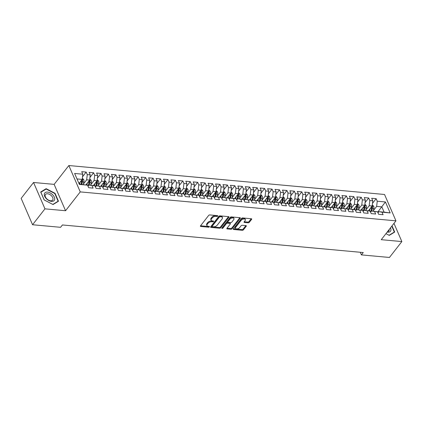 <?xml version="1.0" encoding="UTF-8"?>
<svg xmlns="http://www.w3.org/2000/svg" width="423" height="423" viewBox="0 0 423 423"><rect width="100%" height="100%" fill="white"/><g stroke="black" fill="none" stroke-linecap="round" stroke-linejoin="round"><path stroke-width="0.63" d="M217.766 216.095A0.635 0.349 156.6 0 0 217.84 215.793A0.635 0.349 156.6 0 0 217.57 215.645L209.819 214.932A0.909 0.497 156.6 0 0 208.639 215.444L200.523 225.845A0.909 0.497 156.6 0 0 200.417 226.273A0.909 0.497 156.6 0 0 200.803 226.49L208.555 227.199A0.635 0.349 156.6 0 0 209.38 226.844A0.635 0.349 156.6 0 0 209.454 226.543A0.635 0.349 156.6 0 0 209.189 226.39L208.185 226.3A2.913 1.592 156.6 0 1 206.953 225.607A2.913 1.592 156.6 0 1 207.291 224.238L207.968 223.37A2.913 1.592 156.6 0 1 211.743 221.737L212.748 221.826A0.635 0.349 156.6 0 0 213.573 221.467A0.635 0.349 156.6 0 0 213.647 221.171A0.635 0.349 156.6 0 0 213.377 221.018L212.378 220.928A2.913 1.592 156.6 0 1 211.146 220.23A2.913 1.592 156.6 0 1 211.484 218.86L212.161 217.993A2.913 1.592 156.6 0 1 215.936 216.359L216.941 216.454A0.635 0.349 156.6 0 0 217.766 216.095M248.132 222.81A0.909 0.497 156.6 0 0 249.311 222.297L251.585 219.384A0.909 0.497 156.6 0 0 251.69 218.955A0.909 0.497 156.6 0 0 251.31 218.739L242.696 217.945A0.909 0.497 156.6 0 0 241.517 218.458L233.401 228.859A0.909 0.497 156.6 0 0 233.295 229.287A0.909 0.497 156.6 0 0 233.681 229.504L242.294 230.292A0.909 0.497 156.6 0 0 243.474 229.784L246.223 226.257A0.909 0.497 156.6 0 0 246.329 225.829A0.909 0.497 156.6 0 0 245.943 225.612L242.257 225.274A0.909 0.497 156.6 0 0 241.078 225.787L239.714 227.532A2.432 1.327 156.6 0 1 237.393 228.854A2.432 1.327 156.6 0 1 235.526 228.32A2.432 1.327 156.6 0 1 235.807 227.177L241.152 220.33A2.432 1.327 156.6 0 1 243.468 219.014A2.432 1.327 156.6 0 1 245.335 219.542A2.432 1.327 156.6 0 1 245.054 220.684L244.166 221.826A0.909 0.497 156.6 0 0 244.06 222.255A0.909 0.497 156.6 0 0 244.446 222.472L248.132 222.81L247.82 222.096A0.909 0.497 156.6 0 0 249.004 221.589L251.23 218.728M363.257 252.542L62.424 224.957L60.589 227.31L32.56 224.74L44.96 208.846L65.554 210.733L80.248 191.899L395.949 220.843L381.255 239.682L401.85 241.57L389.451 257.464L361.416 254.895L363.257 252.542M228.891 217.3A0.909 0.497 156.6 0 0 228.996 216.872A0.909 0.497 156.6 0 0 228.61 216.655L219.997 215.867A0.909 0.497 156.6 0 0 218.818 216.375L210.702 226.776A0.909 0.497 156.6 0 0 210.601 227.204A0.909 0.497 156.6 0 0 210.982 227.421L219.595 228.214A0.909 0.497 156.6 0 0 220.774 227.701L228.891 217.3L228.61 216.655M239.883 217.692L231.815 228.029A0.909 0.497 156.6 0 1 230.635 228.542L230.942 229.255L227.257 228.917A0.909 0.497 156.6 0 1 226.876 228.7A0.909 0.497 156.6 0 1 226.977 228.272L230.271 224.053A0.909 0.497 156.6 0 0 230.376 223.624A0.909 0.497 156.6 0 0 229.99 223.407L227.548 223.185A0.909 0.497 156.6 0 0 226.363 223.693L222.937 228.087A0.635 0.349 156.6 0 1 222.334 228.431A0.635 0.349 156.6 0 1 221.842 228.293A0.635 0.349 156.6 0 1 221.916 227.992L230.165 217.417A0.909 0.497 156.6 0 1 231.349 216.909L239.957 217.697L240.238 218.342A0.909 0.497 156.6 0 0 240.343 217.914A0.909 0.497 156.6 0 0 239.957 217.697M240.238 218.342L232.121 228.743A0.909 0.497 156.6 0 1 230.942 229.255M80.248 191.899L68.843 165.536L384.544 194.485L395.949 220.843M82.506 176.782L86.17 172.087L81.713 171.675L82.808 174.207L74.628 173.456L79.376 184.428L87.556 185.179L88.65 187.706L93.108 188.113L92.013 185.586L94.99 185.861L96.084 188.388L100.542 188.795L99.447 186.268L102.424 186.543L103.519 189.07L107.981 189.478L106.887 186.95L109.858 187.22L110.953 189.753L115.416 190.16L114.321 187.632L117.293 187.902L118.387 190.435L122.85 190.842L121.755 188.314L124.732 188.584L125.827 191.117L130.284 191.524L129.189 188.996L132.166 189.266L133.261 191.799L137.718 192.206L136.624 189.678L139.601 189.948L140.695 192.481L145.158 192.888L144.063 190.361L147.035 190.63L148.129 193.163L152.592 193.57L151.497 191.043L154.469 191.312L155.564 193.84L160.026 194.252L158.932 191.719L161.903 191.994L163.003 194.522L167.46 194.934L166.366 192.402L169.343 192.677L170.437 195.204L174.895 195.616L173.8 193.084L176.777 193.359L177.871 195.886L182.334 196.298L181.24 193.766L184.211 194.041L185.306 196.568L189.768 196.981L188.674 194.448L191.645 194.723L192.74 197.25L197.203 197.663L196.108 195.13L199.08 195.405L200.174 197.932L204.637 198.339L203.542 195.812L206.519 196.087L207.614 198.614L212.071 199.022L210.977 196.494L213.953 196.769L215.048 199.296L219.511 199.704L218.416 197.176L221.388 197.451L222.482 199.979L226.945 200.386L225.85 197.858L228.822 198.128L229.916 200.661L234.379 201.068L233.285 198.54L236.256 198.81L237.351 201.343L241.813 201.75L240.719 199.222L243.696 199.492L244.79 202.025L249.247 202.432L248.153 199.905L251.13 200.174L252.224 202.707L256.687 203.114L255.592 200.587L258.564 200.856L259.659 203.389L264.121 203.796L263.027 201.269L265.998 201.538L267.093 204.071L271.555 204.478L270.461 201.951L273.432 202.22L274.527 204.748L278.99 205.16L277.895 202.633L280.872 202.903L281.967 205.43L286.424 205.842L285.329 203.31L288.306 203.585L289.401 206.112L293.858 206.524L292.764 203.992L295.74 204.267L296.835 206.794L301.298 207.207L300.203 204.674L303.175 204.949L304.269 207.476L308.732 207.889L307.637 205.356L310.609 205.631L311.703 208.158L316.166 208.571L315.072 206.038L318.048 206.313L319.143 208.84L323.6 209.248L322.506 206.72L325.483 206.995L326.577 209.522L331.035 209.93L329.94 207.402L332.917 207.677L334.011 210.205L338.474 210.612L337.38 208.084L340.351 208.359L341.446 210.887L345.908 211.294L344.814 208.766L347.785 209.041L348.88 211.569L353.342 211.976L352.248 209.448L355.22 209.718L356.319 212.251L360.777 212.658L359.682 210.131L362.659 210.4L363.754 212.933L368.211 213.34L367.116 210.813L370.093 211.082L371.188 213.615L375.65 214.022L374.556 211.495L377.528 211.764L378.622 214.297L383.085 214.704L381.99 212.177L378.918 211.68L384.121 212.156L381.842 206.884L376.639 206.408L373.335 210.638M86.17 172.087L87.265 174.614L90.242 174.884L89.639 180.092L85.88 184.909M89.94 177.464L93.605 172.764L89.147 172.357L90.242 174.884M93.605 172.764L94.699 175.296L97.676 175.566L97.073 180.774L93.314 185.591M97.375 178.146L101.044 173.446L96.581 173.039L97.676 175.566M101.044 173.446L102.139 175.979L105.11 176.248L104.507 181.456L100.748 186.268M104.814 178.829L108.478 174.128L104.016 173.721L105.11 176.248M108.478 174.128L109.573 176.661L112.544 176.93L111.942 182.139L108.188 186.95M112.248 179.511L115.913 174.81L111.45 174.403L112.544 176.93M115.913 174.81L117.007 177.343L119.984 177.612L119.376 182.821L115.622 187.632M119.683 180.193L123.347 175.492L118.889 175.085L119.984 177.612M123.347 175.492L124.441 178.025L127.418 178.294L126.815 183.497L123.056 188.314M127.117 180.875L130.781 176.174L126.324 175.767L127.418 178.294M130.781 176.174L131.876 178.707L134.852 178.977L134.25 184.179L130.49 188.996M134.551 181.557L138.221 176.856L133.758 176.449L134.852 178.977M138.221 176.856L139.315 179.384L142.287 179.659L141.684 184.862L137.924 189.678M141.991 182.239L145.655 177.538L141.192 177.131L142.287 179.659M145.655 177.538L146.749 180.066L149.721 180.341L149.118 185.544L145.364 190.361M149.425 182.921L153.089 178.22L148.626 177.813L149.721 180.341M153.089 178.22L154.184 180.748L157.16 181.023L156.552 186.226L152.798 191.043M156.859 183.603L160.523 178.903L156.061 178.495L157.16 181.023M160.523 178.903L161.618 181.43L164.595 181.705L163.987 186.908L160.232 191.725M164.293 184.28L167.957 179.585L163.5 179.172L164.595 181.705M167.957 179.585L169.052 182.112L172.029 182.387L171.426 187.59L167.667 192.407M171.727 184.962L175.397 180.267L170.934 179.854L172.029 182.387M175.397 180.267L176.491 182.794L179.463 183.069L178.86 188.272L175.101 193.089M179.167 185.644L182.831 180.949L178.369 180.536L179.463 183.069M182.831 180.949L183.926 183.476L186.897 183.751L186.294 188.954L182.535 193.771M186.601 186.326L190.265 181.631L185.803 181.218L186.897 183.751M190.265 181.631L191.36 184.158L194.331 184.433L193.729 189.636L189.975 194.453M194.035 187.008L197.7 182.313L193.237 181.901L194.331 184.433M197.7 182.313L198.794 184.84L201.771 185.115L201.163 190.318L197.409 195.135M201.47 187.69L205.134 182.995L200.676 182.583L201.771 185.115M205.134 182.995L206.228 185.523L209.205 185.792L208.602 191L204.843 195.817M208.904 188.372L212.573 183.672L208.111 183.265L209.205 185.792M212.573 183.672L213.668 186.205L216.639 186.474L216.037 191.682L212.277 196.499M216.338 189.055L220.008 184.354L215.545 183.947L216.639 186.474M220.008 184.354L221.102 186.887L224.074 187.156L223.471 192.365L219.711 197.176M223.778 189.737L227.442 185.036L222.979 184.629L224.074 187.156M227.442 185.036L228.536 187.569L231.508 187.838L230.905 193.047L227.151 197.858M231.212 190.419L234.876 185.718L230.413 185.311L231.508 187.838M234.876 185.718L235.971 188.251L238.947 188.521L238.339 193.729L234.585 198.54M238.646 191.101L242.31 186.4L237.853 185.993L238.947 188.521M242.31 186.4L243.405 188.933L246.382 189.203L245.779 194.411L242.019 199.222M246.08 191.783L249.75 187.082L245.287 186.675L246.382 189.203M249.75 187.082L250.844 189.615L253.816 189.885L253.213 195.088L249.454 199.905M253.514 192.465L257.184 187.764L252.721 187.357L253.816 189.885M257.184 187.764L258.279 190.292L261.25 190.567L260.647 195.77L256.888 200.587M260.954 193.147L264.618 188.447L260.156 188.039L261.25 190.567M264.618 188.447L265.713 190.974L268.684 191.249L268.082 196.452L264.327 201.269M268.388 193.829L272.052 189.129L267.59 188.721L268.684 191.249M272.052 189.129L273.147 191.656L276.124 191.931L275.516 197.134L271.762 201.951M275.822 194.511L279.487 189.811L275.029 189.404L276.124 191.931M279.487 189.811L280.581 192.338L283.558 192.613L282.955 197.816L279.196 202.633M283.257 195.188L286.921 190.493L282.464 190.086L283.558 192.613M286.921 190.493L288.015 193.02L290.992 193.295L290.39 198.498L286.63 203.315M290.691 195.87L294.36 191.175L289.898 190.762L290.992 193.295M294.36 191.175L295.455 193.702L298.427 193.977L297.824 199.18L294.064 203.997M298.13 196.552L301.795 191.857L297.332 191.445L298.427 193.977M301.795 191.857L302.889 194.384L305.861 194.659L305.258 199.862L301.504 204.679M305.565 197.234L309.229 192.539L304.766 192.127L305.861 194.659M309.229 192.539L310.323 195.066L313.3 195.341L312.692 200.544L308.938 205.361M312.999 197.916L316.663 193.221L312.206 192.809L313.3 195.341M316.663 193.221L317.758 195.749L320.734 196.023L320.132 201.226L316.372 206.043M320.433 198.599L324.097 193.903L319.64 193.491L320.734 196.023M324.097 193.903L325.192 196.431L328.169 196.706L327.566 201.908L323.807 206.725M327.867 199.281L331.537 194.585L327.074 194.173L328.169 196.706M331.537 194.585L332.631 197.113L335.603 197.382L335 202.591L331.241 207.407M335.307 199.963L338.971 195.262L334.508 194.855L335.603 197.382M338.971 195.262L340.066 197.795L343.037 198.064L342.434 203.273L338.68 208.09M342.741 200.645L346.405 195.944L341.943 195.537L343.037 198.064M346.405 195.944L347.5 198.477L350.477 198.747L349.869 203.955L346.114 208.766M350.175 201.327L353.84 196.626L349.377 196.219L350.477 198.747M353.84 196.626L354.934 199.159L357.911 199.429L357.303 204.637L353.549 209.448M357.609 202.009L361.274 197.308L356.816 196.901L357.911 199.429M361.274 197.308L362.368 199.841L365.345 200.111L364.742 205.319L360.983 210.131M365.044 202.691L368.713 197.99L364.251 197.583L365.345 200.111M368.713 197.99L369.808 200.523L372.779 200.793L372.177 205.996L368.417 210.813M372.483 203.373L376.147 198.673L371.685 198.265L372.779 200.793M376.147 198.673L377.242 201.205L385.422 201.951L390.17 212.922L381.99 212.177M370.564 212.177L371.484 210.998L377.528 211.764M374.556 211.495L371.484 210.998M377.707 212.182L385.422 201.951M377.242 201.205L376.639 206.408M363.13 211.495L364.05 210.316L370.093 211.082M367.116 210.813L364.05 210.316M372.177 205.996L369.2 205.726L365.9 209.956M369.808 200.523L369.2 205.726M355.695 210.813L356.615 209.634L362.659 210.4M359.682 210.131L356.615 209.634M364.742 205.319L361.765 205.044L358.466 209.279M362.368 199.841L361.765 205.044M348.261 210.131L349.176 208.951L355.22 209.718M352.248 209.448L349.176 208.951M357.303 204.637L354.331 204.362L351.027 208.597M354.934 199.159L354.331 204.362M340.822 209.448L341.742 208.269L347.785 209.041M344.814 208.766L341.742 208.269M349.869 203.955L346.897 203.68L343.592 207.915M347.5 198.477L346.897 203.68M333.387 208.766L334.307 207.587L340.351 208.359M337.38 208.084L334.307 207.587M342.434 203.273L339.463 202.998L336.158 207.233M340.066 197.795L339.463 202.998M325.953 208.084L326.873 206.905L332.917 207.677M329.94 207.402L326.873 206.905M335 202.591L332.023 202.316L328.724 206.551M332.631 197.113L332.023 202.316M318.519 207.402L319.439 206.223L325.483 206.995M322.506 206.72L319.439 206.223M327.566 201.908L324.589 201.634L321.29 205.869M325.192 196.431L324.589 201.634M311.085 206.72L312 205.546L318.048 206.313M315.072 206.038L312 205.546M320.132 201.226L317.155 200.951L313.85 205.187M317.758 195.749L317.155 200.951M303.645 206.038L304.565 204.864L310.609 205.631M307.637 205.356L304.565 204.864M312.692 200.544L309.721 200.269L306.416 204.505M310.323 195.066L309.721 200.269M296.211 205.356L297.131 204.182L303.175 204.949M300.203 204.674L297.131 204.182M305.258 199.862L302.286 199.587L298.982 203.823M302.889 194.384L302.286 199.587M288.777 204.674L289.697 203.5L295.74 204.267M292.764 203.992L289.697 203.5M297.824 199.18L294.847 198.91L291.547 203.14M295.455 193.702L294.847 198.91M281.343 203.992L282.263 202.818L288.306 203.585M285.329 203.31L282.263 202.818M290.39 198.498L287.413 198.228L284.113 202.458M288.015 193.02L287.413 198.228M273.908 203.315L274.823 202.136L280.872 202.903M277.895 202.633L274.823 202.136M282.955 197.816L279.978 197.546L276.679 201.776M280.581 192.338L279.978 197.546M266.469 202.633L267.389 201.454L273.432 202.22M270.461 201.951L267.389 201.454M275.516 197.134L272.544 196.864L269.24 201.094M273.147 191.656L272.544 196.864M259.035 201.951L259.955 200.772L265.998 201.538M263.027 201.269L259.955 200.772M268.082 196.452L265.11 196.182L261.805 200.412M265.713 190.974L265.11 196.182M251.6 201.269L252.52 200.09L258.564 200.856M255.592 200.587L252.52 200.09M260.647 195.77L257.676 195.5L254.371 199.73M258.279 190.292L257.676 195.5M244.166 200.587L245.086 199.407L251.13 200.174M248.153 199.905L245.086 199.407M253.213 195.088L250.236 194.818L246.937 199.048M250.844 189.615L250.236 194.818M236.732 199.905L237.647 198.725L243.696 199.492M240.719 199.222L237.647 198.725M245.779 194.411L242.802 194.136L239.503 198.366M243.405 188.933L242.802 194.136M229.298 199.222L230.212 198.043L236.256 198.81M233.285 198.54L230.212 198.043M238.339 193.729L235.368 193.454L232.063 197.689M235.971 188.251L235.368 193.454M221.858 198.54L222.778 197.361L228.822 198.128M225.85 197.858L222.778 197.361M230.905 193.047L227.934 192.772L224.629 197.007M228.536 187.569L227.934 192.772M214.424 197.858L215.344 196.679L221.388 197.451M218.416 197.176L215.344 196.679M223.471 192.365L220.499 192.09L217.195 196.325M221.102 186.887L220.499 192.09M206.99 197.176L207.91 195.997L213.953 196.769M210.977 196.494L207.91 195.997M216.037 191.682L213.06 191.408L209.76 195.643M213.668 186.205L213.06 191.408M199.556 196.494L200.47 195.315L206.519 196.087M203.542 195.812L200.47 195.315M208.602 191L205.626 190.725L202.326 194.961M206.228 185.523L205.626 190.725M192.121 195.812L193.036 194.638L199.08 195.405M196.108 195.13L193.036 194.638M201.163 190.318L198.191 190.043L194.887 194.279M198.794 184.84L198.191 190.043M184.682 195.13L185.602 193.956L191.645 194.723M188.674 194.448L185.602 193.956M193.729 189.636L190.757 189.361L187.452 193.597M191.36 184.158L190.757 189.361M177.248 194.448L178.168 193.274L184.211 194.041M181.24 193.766L178.168 193.274M186.294 188.954L183.323 188.679L180.018 192.914M183.926 183.476L183.323 188.679M169.813 193.766L170.733 192.592L176.777 193.359M173.8 193.084L170.733 192.592M178.86 188.272L175.883 187.997L172.584 192.232M176.491 182.794L175.883 187.997M162.379 193.084L163.299 191.91L169.343 192.677M166.366 192.402L163.299 191.91M171.426 187.59L168.449 187.32L165.15 191.55M169.052 182.112L168.449 187.32M154.945 192.402L155.86 191.228L161.903 191.994M158.932 191.719L155.86 191.228M163.987 186.908L161.015 186.638L157.71 190.868M161.618 181.43L161.015 186.638M147.505 191.725L148.425 190.546L154.469 191.312M151.497 191.043L148.425 190.546M156.552 186.226L153.581 185.956L150.276 190.186M154.184 180.748L153.581 185.956M140.071 191.043L140.991 189.864L147.035 190.63M144.063 190.361L140.991 189.864M149.118 185.544L146.147 185.274L142.842 189.504M146.749 180.066L146.147 185.274M132.637 190.361L133.557 189.181L139.601 189.948M136.624 189.678L133.557 189.181M141.684 184.862L138.707 184.592L135.408 188.822M139.315 179.384L138.707 184.592M125.203 189.678L126.123 188.499L132.166 189.266M129.189 188.996L126.123 188.499M134.25 184.179L131.273 183.91L127.973 188.14M131.876 178.707L131.273 183.91M117.768 188.996L118.683 187.817L124.732 188.584M121.755 188.314L118.683 187.817M126.815 183.497L123.839 183.228L120.534 187.458M124.441 178.025L123.839 183.228M110.329 188.314L111.249 187.135L117.293 187.902M114.321 187.632L111.249 187.135M119.376 182.821L116.404 182.546L113.1 186.781M117.007 177.343L116.404 182.546M102.895 187.632L103.815 186.453L109.858 187.22M106.887 186.95L103.815 186.453M111.942 182.139L108.97 181.864L105.665 186.099M109.573 176.661L108.97 181.864M95.461 186.95L96.381 185.771L102.424 186.543M99.447 186.268L96.381 185.771M104.507 181.456L101.531 181.181L98.231 185.417M102.139 175.979L101.531 181.181M88.026 186.268L88.946 185.089L94.99 185.861M92.013 185.586L88.946 185.089M97.073 180.774L94.096 180.499L90.797 184.735M94.699 175.296L94.096 180.499M79.281 184.206L87.556 185.179M89.639 180.092L86.662 179.817L83.363 184.053M87.265 174.614L86.662 179.817M360.28 252.267L361.416 254.895M401.85 241.57L393.977 223.376M65.554 210.733L54.144 184.37L33.549 182.482L44.96 208.846M33.549 182.482L21.15 198.376L32.56 224.74M54.144 184.37L68.843 165.536M377.998 212.859L378.918 211.68M82.808 174.207L82.199 179.41L78.985 183.529M82.199 179.41L76.997 178.934M384.121 212.156L390.17 212.922M55.048 193.3L46.155 188.674L40.698 191.984L44.135 199.926L53.023 204.552L58.48 201.242L55.048 193.3L54.816 193.597M389.033 235.273L385.961 233.649L389.245 235.384L394.701 232.068L392.026 225.877M217.184 215.608A0.635 0.349 156.6 0 1 216.634 215.741L215.63 215.645A2.913 1.592 156.6 0 0 211.849 217.285L212.161 217.993M211.146 220.23L210.839 219.521A2.913 1.592 156.6 0 1 211.177 218.152L211.849 217.285M206.953 225.607L206.646 224.893A2.913 1.592 156.6 0 1 206.984 223.524L207.656 222.657A2.913 1.592 156.6 0 1 211.437 221.023L212.441 221.113A0.635 0.349 156.6 0 0 212.991 220.98M200.571 225.782L208.248 226.49A0.635 0.349 156.6 0 0 208.798 226.358M210.749 226.717L219.288 227.5A0.909 0.497 156.6 0 0 220.468 226.987L228.536 216.65M220.172 216.75A0.635 0.349 156.6 0 0 219.347 217.105L212.219 226.236A0.635 0.349 156.6 0 0 212.145 226.538A0.635 0.349 156.6 0 0 212.415 226.686L213.472 226.786A2.913 1.592 156.6 0 0 217.253 225.147L222.123 218.908A2.913 1.592 156.6 0 0 222.456 217.538A2.913 1.592 156.6 0 0 221.229 216.846L220.172 216.75L219.86 216.037A0.635 0.349 156.6 0 0 219.035 216.396L219.347 217.105M212.145 226.538L211.838 225.824A0.635 0.349 156.6 0 1 211.912 225.522L219.035 216.396M222.456 217.538L222.149 216.825A2.913 1.592 156.6 0 0 220.922 216.132L221.229 216.846M219.86 216.037L220.922 216.132M230.635 228.542L227.024 228.209M230.376 223.624L230.064 222.91A0.909 0.497 156.6 0 0 229.684 222.694L227.236 222.472A0.909 0.497 156.6 0 0 226.056 222.979L222.63 227.373L222.937 228.087M222.16 227.685A0.635 0.349 156.6 0 0 222.63 227.373M233.686 219.674A2.432 1.327 156.6 0 0 233.967 218.527A2.432 1.327 156.6 0 0 232.1 217.998A2.432 1.327 156.6 0 0 229.779 219.315L227.897 221.731A0.909 0.497 156.6 0 0 227.791 222.16A0.909 0.497 156.6 0 0 228.177 222.376L230.62 222.598A0.909 0.497 156.6 0 0 231.804 222.086L233.686 219.674M233.967 218.527L233.655 217.819A2.432 1.327 156.6 0 0 231.793 217.285A2.432 1.327 156.6 0 0 229.472 218.606L229.779 219.315M227.791 222.16L227.484 221.446A0.909 0.497 156.6 0 1 227.59 221.018L229.472 218.606M244.214 221.768L247.82 222.096M245.335 219.542L245.028 218.828A2.432 1.327 156.6 0 0 243.162 218.3A2.432 1.327 156.6 0 0 240.84 219.616L241.152 220.33M235.526 228.32L235.22 227.611A2.432 1.327 156.6 0 1 235.5 226.464L240.84 219.616M233.448 228.801L241.982 229.583A0.909 0.497 156.6 0 0 243.162 229.07L245.869 225.607M45.599 189.382L46.155 188.674M80.005 182.228L79.519 184.227M82.337 178.22L83.749 179.717A2.453 1.454 95.2 0 1 83.865 181.964L83.236 184.565M81.623 180.15A2.453 1.454 95.2 0 1 81.565 181.753L80.93 184.354M81.824 184.439L82.453 181.837A2.453 1.454 -84.8 0 0 82.511 180.198L81.999 179.669M82.511 180.198L81.851 181.044A1.253 0.74 95.2 0 1 81.792 181.483L81.089 184.37M86.35 184.301L86.192 184.957M87.439 182.91L86.911 185.073M89.776 178.903L91.183 180.399A2.453 1.454 95.2 0 1 91.305 182.646L90.67 185.248M89.057 180.833A2.453 1.454 95.2 0 1 88.999 182.435L88.084 186.194M89.258 185.121L89.888 182.519A2.453 1.454 -84.8 0 0 89.946 180.88L89.433 180.351M89.946 180.88L89.285 181.726A1.253 0.74 95.2 0 1 89.227 182.165L88.322 185.887M93.784 184.983L93.626 185.639M94.874 183.587L94.345 185.755M97.211 179.585L98.617 181.081A2.453 1.454 95.2 0 1 98.739 183.328L98.104 185.93M96.497 181.515A2.453 1.454 95.2 0 1 96.433 183.117L95.519 186.876M96.693 185.803L97.327 183.201A2.453 1.454 -84.8 0 0 97.38 181.562L96.867 181.033M97.38 181.562L96.719 182.408A1.253 0.74 95.2 0 1 96.661 182.847L95.757 186.569M52.679 194.797A6.022 3.569 38 0 0 45.346 192.497A6.022 3.569 38 0 0 46.313 198.662A6.022 3.569 38 0 0 53.652 200.962A6.022 3.569 38 0 0 52.679 194.797M51.49 195.807A4.563 2.702 38 0 0 45.483 194.464A4.563 2.702 38 0 0 46.667 198.731A4.563 2.702 38 0 0 52.674 200.074A4.563 2.702 38 0 0 51.49 195.807M52.827 204.425L44.209 199.942L40.883 192.248L46.17 189.039L54.784 193.523L58.115 201.216L52.812 204.441M57.745 201.686L58.115 201.216M391.793 226.173L394.336 232.042L389.049 235.251M393.966 232.518L394.336 232.042M387.161 232.111A6.022 3.569 38 0 0 390.482 227.854M387.563 231.593A4.563 2.702 38 0 0 388.896 230.9A4.563 2.702 38 0 0 389.245 229.44M101.219 185.665L101.06 186.321M102.308 184.269L101.784 186.437M104.645 180.267L106.057 181.763A2.453 1.454 95.2 0 1 106.173 184.01L105.539 186.612M103.931 182.191A2.453 1.454 95.2 0 1 103.868 183.799L102.953 187.558M104.127 186.485L104.761 183.883A2.453 1.454 -84.8 0 0 104.814 182.244L104.301 181.716M104.814 182.244L104.158 183.09A1.253 0.74 95.2 0 1 104.1 183.529L103.191 187.252M108.658 186.347L108.5 187.003M109.742 184.951L109.219 187.119M112.079 180.949L113.491 182.445A2.453 1.454 95.2 0 1 113.607 184.692L112.978 187.294M111.365 182.873A2.453 1.454 95.2 0 1 111.302 184.481L110.387 188.24M111.561 187.167L112.195 184.565A2.453 1.454 -84.8 0 0 112.254 182.921L111.741 182.398M112.254 182.921L111.593 183.772A1.253 0.74 95.2 0 1 111.535 184.211L110.625 187.934M116.092 187.029L115.934 187.685M117.182 185.634L116.653 187.801M119.513 181.631L120.925 183.127A2.453 1.454 95.2 0 1 121.041 185.374L120.412 187.976M118.8 183.556A2.453 1.454 95.2 0 1 118.741 185.163L117.827 188.922M119 187.849L119.63 185.248A2.453 1.454 -84.8 0 0 119.688 183.603L119.175 183.08M119.688 183.603L119.027 184.454A1.253 0.74 95.2 0 1 118.969 184.893L118.059 188.616M123.527 187.712L123.368 188.367M124.616 186.316L124.087 188.484M126.953 182.313L128.359 183.809A2.453 1.454 95.2 0 1 128.481 186.057L127.846 188.658M126.234 184.238A2.453 1.454 95.2 0 1 126.176 185.845L125.261 189.604M126.435 188.526L127.064 185.93A2.453 1.454 -84.8 0 0 127.122 184.285L126.609 183.762M127.122 184.285L126.461 185.137A1.253 0.74 95.2 0 1 126.403 185.57L125.499 189.298M130.961 188.394L130.802 189.049M132.05 186.998L131.521 189.166M134.387 182.995L135.794 184.491A2.453 1.454 95.2 0 1 135.915 186.739L135.281 189.34M133.673 184.92A2.453 1.454 95.2 0 1 133.61 186.527L132.695 190.287M133.869 189.208L134.503 186.612A2.453 1.454 -84.8 0 0 134.556 184.967L134.043 184.444M134.556 184.967L133.895 185.819A1.253 0.74 95.2 0 1 133.837 186.252L132.933 189.98M138.395 189.076L138.236 189.731M139.484 187.68L138.961 189.848M141.821 183.677L143.233 185.174A2.453 1.454 95.2 0 1 143.349 187.421L142.715 190.022M141.108 185.602A2.453 1.454 95.2 0 1 141.044 187.209L140.129 190.969M141.303 189.89L141.938 187.289A2.453 1.454 -84.8 0 0 141.991 185.649L141.478 185.126M141.991 185.649L141.33 186.495A1.253 0.74 95.2 0 1 141.277 186.934L140.367 190.662M145.835 189.758L145.671 190.413M146.918 188.362L146.395 190.53M149.256 184.359L150.667 185.856A2.453 1.454 95.2 0 1 150.784 188.103L150.149 190.704M148.542 186.284A2.453 1.454 95.2 0 1 148.478 187.891L147.564 191.651M148.737 190.572L149.372 187.971A2.453 1.454 -84.8 0 0 149.43 186.332L148.917 185.808M149.43 186.332L148.769 187.178A1.253 0.74 95.2 0 1 148.711 187.616L147.801 191.344M153.269 190.44L153.11 191.096M154.358 189.044L153.829 191.212M156.69 185.041L158.102 186.538A2.453 1.454 95.2 0 1 158.218 188.785L157.589 191.386M155.976 186.966A2.453 1.454 95.2 0 1 155.913 188.573L155.003 192.328M156.177 191.254L156.806 188.653A2.453 1.454 -84.8 0 0 156.864 187.014L156.351 186.49M156.864 187.014L156.203 187.86A1.253 0.74 95.2 0 1 156.145 188.298L155.236 192.026M160.703 191.122L160.544 191.772M161.792 189.726L161.263 191.889M164.129 185.718L165.536 187.22A2.453 1.454 95.2 0 1 165.657 189.467L165.023 192.068M163.41 187.648A2.453 1.454 95.2 0 1 163.352 189.255L162.437 193.01M163.611 191.936L164.24 189.335A2.453 1.454 -84.8 0 0 164.298 187.696L163.786 187.172M164.298 187.696L163.638 188.542A1.253 0.74 95.2 0 1 163.579 188.981L162.675 192.708M168.137 191.804L167.979 192.454M169.226 190.408L168.698 192.571M171.564 186.4L172.97 187.902A2.453 1.454 95.2 0 1 173.092 190.149L172.457 192.751M170.85 188.33A2.453 1.454 95.2 0 1 170.786 189.938L169.872 193.692M171.045 192.618L171.68 190.017A2.453 1.454 -84.8 0 0 171.733 188.378L171.22 187.849M171.733 188.378L171.072 189.224A1.253 0.74 95.2 0 1 171.014 189.663L170.109 193.39M175.571 192.486L175.413 193.137M176.661 191.09L176.137 193.253M178.998 187.082L180.41 188.584A2.453 1.454 95.2 0 1 180.526 190.831L179.891 193.433M178.284 189.012A2.453 1.454 95.2 0 1 178.22 190.62L177.306 194.374M178.48 193.3L179.114 190.699A2.453 1.454 -84.8 0 0 179.167 189.06L178.654 188.531M179.167 189.06L178.506 189.906A1.253 0.74 95.2 0 1 178.448 190.345L177.544 194.072M183.011 193.168L182.847 193.819M184.095 191.772L183.571 193.935M186.432 187.764L187.844 189.266A2.453 1.454 95.2 0 1 187.96 191.513L187.326 194.109M185.718 189.694A2.453 1.454 95.2 0 1 185.655 191.302L184.74 195.056M185.914 193.983L186.548 191.381A2.453 1.454 -84.8 0 0 186.606 189.742L186.094 189.213M186.606 189.742L185.946 190.588A1.253 0.74 95.2 0 1 185.887 191.027L184.978 194.754M190.445 193.85L190.287 194.501M191.534 192.454L191.006 194.617M193.866 188.447L195.278 189.948A2.453 1.454 95.2 0 1 195.394 192.195L194.765 194.792M193.152 190.376A2.453 1.454 95.2 0 1 193.089 191.984L192.179 195.738M193.348 194.665L193.983 192.063A2.453 1.454 -84.8 0 0 194.041 190.424L193.528 189.895M194.041 190.424L193.38 191.27A1.253 0.74 95.2 0 1 193.322 191.709L192.412 195.437M197.879 194.527L197.721 195.183M198.969 193.137L198.44 195.299M201.306 189.129L202.712 190.625A2.453 1.454 95.2 0 1 202.834 192.872L202.199 195.474M200.587 191.059A2.453 1.454 95.2 0 1 200.528 192.661L199.614 196.42M200.788 195.347L201.417 192.745A2.453 1.454 -84.8 0 0 201.475 191.106L200.962 190.577M201.475 191.106L200.814 191.952A1.253 0.74 95.2 0 1 200.756 192.391L199.852 196.119M205.314 195.209L205.155 195.865M206.403 193.819L205.874 195.981M208.74 189.811L210.146 191.307A2.453 1.454 95.2 0 1 210.268 193.554L209.634 196.156M208.026 191.741A2.453 1.454 95.2 0 1 207.963 193.343L207.048 197.102M208.222 196.029L208.856 193.427A2.453 1.454 -84.8 0 0 208.909 191.788L208.396 191.259M208.909 191.788L208.248 192.634A1.253 0.74 95.2 0 1 208.19 193.073L207.286 196.801M212.748 195.891L212.589 196.547M213.837 194.501L213.314 196.663M216.174 190.493L217.586 191.989A2.453 1.454 95.2 0 1 217.702 194.236L217.068 196.838M215.46 192.423A2.453 1.454 95.2 0 1 215.397 194.025L214.482 197.784M215.656 196.711L216.29 194.109A2.453 1.454 -84.8 0 0 216.343 192.47L215.83 191.942M216.343 192.47L215.682 193.316A1.253 0.74 95.2 0 1 215.624 193.755L214.72 197.478M220.187 196.573L220.023 197.229M221.271 195.177L220.748 197.345M223.608 191.175L225.02 192.671A2.453 1.454 95.2 0 1 225.136 194.918L224.502 197.52M222.895 193.105A2.453 1.454 95.2 0 1 222.831 194.707L221.916 198.466M223.09 197.393L223.725 194.792A2.453 1.454 -84.8 0 0 223.783 193.152L223.27 192.624M223.783 193.152L223.122 193.998A1.253 0.74 95.2 0 1 223.064 194.437L222.154 198.16M227.622 197.255L227.463 197.911M228.711 195.86L228.182 198.027M231.043 191.857L232.454 193.353A2.453 1.454 95.2 0 1 232.571 195.6L231.941 198.202M230.329 193.782A2.453 1.454 95.2 0 1 230.265 195.389L229.351 199.148M230.524 198.075L231.159 195.474A2.453 1.454 -84.8 0 0 231.217 193.834L230.704 193.306M231.217 193.834L230.556 194.68A1.253 0.74 95.2 0 1 230.498 195.119L229.589 198.842M235.056 197.938L234.897 198.593M236.145 196.542L235.616 198.71M238.477 192.539L239.889 194.035A2.453 1.454 95.2 0 1 240.01 196.283L239.376 198.884M237.763 194.464A2.453 1.454 95.2 0 1 237.705 196.071L236.79 199.83M237.964 198.757L238.593 196.156A2.453 1.454 -84.8 0 0 238.651 194.511L238.138 193.988M238.651 194.511L237.99 195.363A1.253 0.74 95.2 0 1 237.932 195.801L237.028 199.524M242.49 198.62L242.331 199.275M243.579 197.224L243.051 199.392M245.916 193.221L247.323 194.717A2.453 1.454 95.2 0 1 247.444 196.965L246.81 199.566M245.203 195.146A2.453 1.454 95.2 0 1 245.139 196.753L244.224 200.513M245.398 199.439L246.033 196.838A2.453 1.454 -84.8 0 0 246.086 195.193L245.573 194.67M246.086 195.193L245.425 196.045A1.253 0.74 95.2 0 1 245.366 196.484L244.462 200.206M249.924 199.302L249.766 199.957M251.013 197.906L250.485 200.074M253.351 193.903L254.757 195.4A2.453 1.454 95.2 0 1 254.879 197.647L254.244 200.248M252.637 195.828A2.453 1.454 95.2 0 1 252.573 197.435L251.659 201.195M252.832 200.116L253.467 197.52A2.453 1.454 -84.8 0 0 253.52 195.875L253.007 195.352M253.52 195.875L252.859 196.727A1.253 0.74 95.2 0 1 252.801 197.16L251.897 200.888M257.358 199.984L257.2 200.639M258.448 198.588L257.924 200.756M260.785 194.585L262.197 196.082A2.453 1.454 95.2 0 1 262.313 198.329L261.678 200.93M260.071 196.51A2.453 1.454 95.2 0 1 260.008 198.117L259.093 201.877M260.267 200.798L260.901 198.197A2.453 1.454 -84.8 0 0 260.959 196.558L260.441 196.034M260.959 196.558L260.298 197.404A1.253 0.74 95.2 0 1 260.24 197.842L259.331 201.57M264.798 200.666L264.639 201.322M265.887 199.27L265.358 201.438M268.219 195.267L269.631 196.764A2.453 1.454 95.2 0 1 269.747 199.011L269.118 201.612M267.505 197.192A2.453 1.454 95.2 0 1 267.442 198.799L266.527 202.559M267.701 201.48L268.335 198.879A2.453 1.454 -84.8 0 0 268.394 197.24L267.881 196.716M268.394 197.24L267.733 198.086A1.253 0.74 95.2 0 1 267.674 198.524L266.765 202.252M272.232 201.348L272.074 202.004M273.321 199.952L272.793 202.12M275.653 195.949L277.065 197.446A2.453 1.454 95.2 0 1 277.181 199.693L276.552 202.294M274.939 197.874A2.453 1.454 95.2 0 1 274.881 199.482L273.967 203.236M275.14 202.162L275.77 199.561A2.453 1.454 -84.8 0 0 275.828 197.922L275.315 197.398M275.828 197.922L275.167 198.768A1.253 0.74 95.2 0 1 275.109 199.207L274.199 202.934M279.666 202.03L279.508 202.686M280.756 200.634L280.227 202.802M283.093 196.632L284.499 198.128A2.453 1.454 95.2 0 1 284.621 200.375L283.986 202.977M282.374 198.556A2.453 1.454 95.2 0 1 282.315 200.164L281.401 203.918M282.575 202.844L283.204 200.243A2.453 1.454 -84.8 0 0 283.262 198.604L282.749 198.08M283.262 198.604L282.601 199.45A1.253 0.74 95.2 0 1 282.543 199.889L281.639 203.616M287.101 202.712L286.942 203.363M288.19 201.316L287.661 203.479M290.527 197.308L291.933 198.81A2.453 1.454 95.2 0 1 292.055 201.057L291.421 203.659M289.813 199.238A2.453 1.454 95.2 0 1 289.75 200.846L288.835 204.6M290.009 203.526L290.643 200.925A2.453 1.454 -84.8 0 0 290.696 199.286L290.183 198.757M290.696 199.286L290.035 200.132A1.253 0.74 95.2 0 1 289.977 200.571L289.073 204.298M294.535 203.394L294.376 204.045M295.624 201.998L295.101 204.161M297.961 197.99L299.373 199.492A2.453 1.454 95.2 0 1 299.489 201.739L298.855 204.341M297.247 199.92A2.453 1.454 95.2 0 1 297.184 201.528L296.269 205.282M297.443 204.209L298.078 201.607A2.453 1.454 -84.8 0 0 298.13 199.968L297.618 199.439M298.13 199.968L297.475 200.814A1.253 0.74 95.2 0 1 297.417 201.253L296.507 204.981M301.974 204.076L301.816 204.727M303.058 202.68L302.535 204.843M305.395 198.673L306.807 200.174A2.453 1.454 95.2 0 1 306.924 202.421L306.294 205.023M304.682 200.602A2.453 1.454 95.2 0 1 304.618 202.21L303.703 205.964M304.877 204.891L305.512 202.289A2.453 1.454 -84.8 0 0 305.57 200.65L305.057 200.121M305.57 200.65L304.909 201.496A1.253 0.74 95.2 0 1 304.851 201.935L303.941 205.663M309.409 204.758L309.25 205.409M310.498 203.363L309.969 205.525M312.83 199.355L314.241 200.856A2.453 1.454 95.2 0 1 314.358 203.103L313.729 205.7M312.116 201.285A2.453 1.454 95.2 0 1 312.058 202.892L311.143 206.646M312.317 205.573L312.946 202.971A2.453 1.454 -84.8 0 0 313.004 201.332L312.491 200.803M313.004 201.332L312.343 202.178A1.253 0.74 95.2 0 1 312.285 202.617L311.376 206.345M316.843 205.441L316.684 206.091M317.932 204.045L317.403 206.207M320.269 200.037L321.676 201.538A2.453 1.454 95.2 0 1 321.797 203.78L321.163 206.382M319.55 201.967A2.453 1.454 95.2 0 1 319.492 203.574L318.577 207.328M319.751 206.255L320.38 203.653A2.453 1.454 -84.8 0 0 320.438 202.014L319.925 201.485M320.438 202.014L319.777 202.86A1.253 0.74 95.2 0 1 319.719 203.299L318.815 207.027M324.277 206.117L324.118 206.773M325.366 204.727L324.838 206.889M327.703 200.719L329.11 202.215A2.453 1.454 95.2 0 1 329.231 204.462L328.597 207.064M326.99 202.649A2.453 1.454 95.2 0 1 326.926 204.251L326.011 208.01M327.185 206.937L327.82 204.335A2.453 1.454 -84.8 0 0 327.873 202.696L327.36 202.168M327.873 202.696L327.212 203.542A1.253 0.74 95.2 0 1 327.153 203.981L326.249 207.709M331.711 206.799L331.553 207.455M332.801 205.409L332.277 207.571M335.138 201.401L336.549 202.897A2.453 1.454 95.2 0 1 336.666 205.144L336.031 207.746M334.424 203.331A2.453 1.454 95.2 0 1 334.36 204.933L333.446 208.692M334.619 207.619L335.254 205.018A2.453 1.454 -84.8 0 0 335.307 203.378L334.794 202.85M335.307 203.378L334.646 204.224A1.253 0.74 95.2 0 1 334.593 204.663L333.684 208.391M339.151 207.482L338.987 208.137M340.235 206.086L339.711 208.253M342.572 202.083L343.984 203.579A2.453 1.454 95.2 0 1 344.1 205.827L343.465 208.428M341.858 204.013A2.453 1.454 95.2 0 1 341.795 205.615L340.88 209.374M342.054 208.301L342.688 205.7A2.453 1.454 -84.8 0 0 342.746 204.06L342.233 203.532M342.746 204.06L342.085 204.906A1.253 0.74 95.2 0 1 342.027 205.345L341.118 209.068M346.585 208.164L346.426 208.819M347.674 206.768L347.146 208.936M350.006 202.765L351.418 204.261A2.453 1.454 95.2 0 1 351.534 206.509L350.905 209.11M349.292 204.69A2.453 1.454 95.2 0 1 349.229 206.297L348.319 210.057M349.493 208.983L350.122 206.382A2.453 1.454 -84.8 0 0 350.181 204.743L349.668 204.214M350.181 204.743L349.52 205.589A1.253 0.74 95.2 0 1 349.461 206.027L348.552 209.75M354.019 208.846L353.861 209.501M355.109 207.45L354.58 209.618M357.446 203.447L358.852 204.944A2.453 1.454 95.2 0 1 358.974 207.191L358.339 209.792M356.726 205.372A2.453 1.454 95.2 0 1 356.668 206.979L355.754 210.739M356.927 209.665L357.557 207.064A2.453 1.454 -84.8 0 0 357.615 205.419L357.102 204.896M357.615 205.419L356.954 206.271A1.253 0.74 95.2 0 1 356.896 206.71L355.992 210.432M361.454 209.528L361.295 210.183M362.543 208.132L362.014 210.3M364.88 204.129L366.286 205.626A2.453 1.454 95.2 0 1 366.408 207.873L365.773 210.474M364.166 206.054A2.453 1.454 95.2 0 1 364.103 207.661L363.188 211.421M364.362 210.347L364.996 207.746A2.453 1.454 -84.8 0 0 365.049 206.101L364.536 205.578M365.049 206.101L364.388 206.953A1.253 0.74 95.2 0 1 364.33 207.392L363.426 211.114M368.888 210.21L368.729 210.866M369.977 208.814L369.453 210.982M372.314 204.811L373.726 206.308A2.453 1.454 95.2 0 1 373.842 208.555L373.208 211.156M371.6 206.736A2.453 1.454 95.2 0 1 371.537 208.343L370.622 212.103M371.796 211.024L372.43 208.428A2.453 1.454 -84.8 0 0 372.483 206.784L371.97 206.26M372.483 206.784L371.822 207.635A1.253 0.74 95.2 0 1 371.764 208.068L370.86 211.796M215.63 215.645L215.936 216.359M211.177 218.152L211.484 218.86M212.441 221.113L212.748 221.826M211.437 221.023L211.743 221.737M207.656 222.657L207.968 223.37M206.984 223.524L207.291 224.238M208.248 226.49L208.555 227.199M200.523 225.845L200.803 226.49M216.634 215.741L216.941 216.454M220.468 226.987L220.774 227.701M219.288 227.5L219.595 228.214M210.702 226.776L210.982 227.421M211.912 225.522L212.219 226.236M231.815 228.029L232.121 228.743M226.977 228.272L227.257 228.917M229.684 222.694L229.99 223.407M227.236 222.472L227.548 223.185M226.056 222.979L226.363 223.693M227.59 221.018L227.897 221.731M244.166 221.826L244.446 222.472M235.5 226.464L235.807 227.177M245.943 225.612L246.223 226.257M243.162 229.07L243.474 229.784M241.982 229.583L242.294 230.292M233.401 228.859L233.681 229.504M251.31 218.739L251.585 219.384M249.004 221.589L249.311 222.297M83.717 179.68L82.104 179.532M81.565 181.753L80.449 181.652M83.865 181.964L82.453 181.837M91.151 180.362L89.539 180.214M88.999 182.435L87.889 182.334M91.305 182.646L89.888 182.519M98.585 181.044L96.973 180.896M96.433 183.117L95.323 183.016M98.739 183.328L97.327 183.201M106.02 181.726L104.412 181.578M103.868 183.799L102.757 183.698M106.173 184.01L104.761 183.883M113.454 182.408L111.846 182.26M111.302 184.481L110.192 184.38M113.607 184.692L112.195 184.565M120.893 183.09L119.281 182.942M118.741 185.163L117.626 185.063M121.041 185.374L119.63 185.248M128.328 183.772L126.715 183.624M126.176 185.845L125.06 185.745M128.481 186.057L127.064 185.93M135.762 184.454L134.149 184.306M133.61 186.527L132.499 186.427M135.915 186.739L134.503 186.612M143.196 185.137L141.589 184.988M141.044 187.209L139.934 187.109M143.349 187.421L141.938 187.289M150.63 185.819L149.023 185.671M148.478 187.891L147.368 187.791M150.784 188.103L149.372 187.971M158.07 186.501L156.457 186.353M155.913 188.573L154.802 188.473M158.218 188.785L156.806 188.653M165.504 187.183L163.891 187.035M163.352 189.255L162.236 189.155M165.657 189.467L164.24 189.335M172.938 187.865L171.326 187.717M170.786 189.938L169.676 189.832M173.092 190.149L171.68 190.017M180.372 188.547L178.76 188.399M178.22 190.62L177.11 190.514M180.526 190.831L179.114 190.699M187.807 189.224L186.199 189.081M185.655 191.302L184.544 191.196M187.96 191.513L186.548 191.381M195.246 189.906L193.634 189.758M193.089 191.984L191.979 191.878M195.394 192.195L193.983 192.063M202.68 190.588L201.068 190.44M200.528 192.661L199.413 192.56M202.834 192.872L201.417 192.745M210.115 191.27L208.502 191.122M207.963 193.343L206.852 193.242M210.268 193.554L208.856 193.427M217.549 191.952L215.936 191.804M215.397 194.025L214.287 193.924M217.702 194.236L216.29 194.109M224.983 192.634L223.376 192.486M222.831 194.707L221.721 194.606M225.136 194.918L223.725 194.792M232.423 193.316L230.81 193.168M230.265 195.389L229.155 195.289M232.571 195.6L231.159 195.474M239.857 193.998L238.244 193.85M237.705 196.071L236.589 195.971M240.01 196.283L238.593 196.156M247.291 194.68L245.678 194.532M245.139 196.753L244.029 196.653M247.444 196.965L246.033 196.838M254.725 195.363L253.113 195.215M252.573 197.435L251.463 197.335M254.879 197.647L253.467 197.52M262.16 196.045L260.552 195.897M260.008 198.117L258.897 198.017M262.313 198.329L260.901 198.197M269.594 196.727L267.986 196.579M267.442 198.799L266.331 198.699M269.747 199.011L268.335 198.879M277.033 197.409L275.421 197.261M274.881 199.482L273.766 199.381M277.181 199.693L275.77 199.561M284.468 198.091L282.855 197.943M282.315 200.164L281.205 200.063M284.621 200.375L283.204 200.243M291.902 198.773L290.289 198.625M289.75 200.846L288.639 200.74M292.055 201.057L290.643 200.925M299.336 199.455L297.729 199.307M297.184 201.528L296.074 201.422M299.489 201.739L298.078 201.607M306.77 200.137L305.163 199.989M304.618 202.21L303.508 202.104M306.924 202.421L305.512 202.289M314.21 200.814L312.597 200.671M312.058 202.892L310.942 202.786M314.358 203.103L312.946 202.971M321.644 201.496L320.031 201.348M319.492 203.574L318.376 203.468M321.797 203.78L320.38 203.653M329.078 202.178L327.465 202.03M326.926 204.251L325.816 204.15M329.231 204.462L327.82 204.335M336.512 202.86L334.905 202.712M334.36 204.933L333.25 204.832M336.666 205.144L335.254 205.018M343.947 203.542L342.339 203.394M341.795 205.615L340.684 205.515M344.1 205.827L342.688 205.7M351.386 204.224L349.773 204.076M349.229 206.297L348.118 206.197M351.534 206.509L350.122 206.382M358.82 204.906L357.208 204.758M356.668 206.979L355.553 206.879M358.974 207.191L357.557 207.064M366.255 205.589L364.642 205.441M364.103 207.661L362.992 207.561M366.408 207.873L364.996 207.746M373.689 206.271L372.076 206.123M371.537 208.343L370.426 208.243M373.842 208.555L372.43 208.428"/></g></svg>
